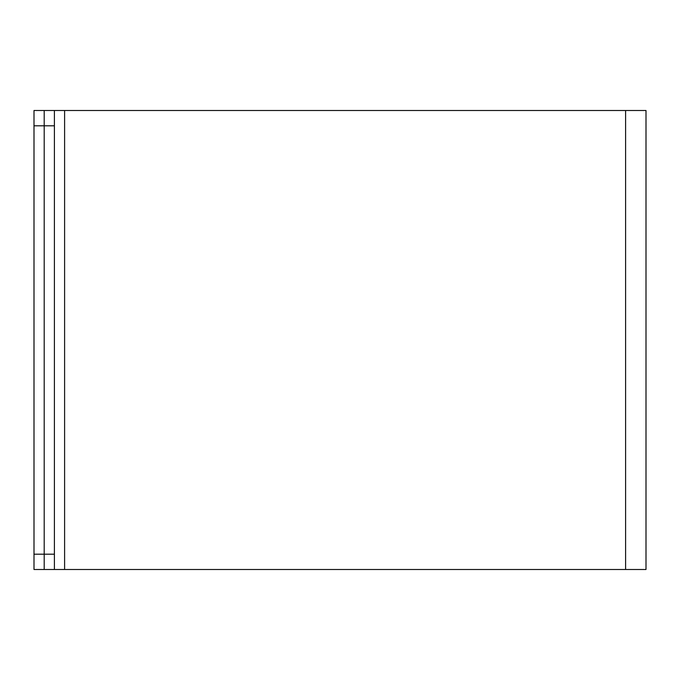 <?xml version="1.0" encoding="UTF-8"?>
<svg xmlns="http://www.w3.org/2000/svg" width="680" height="680" viewBox="0 0 680 680"><rect width="100%" height="100%" fill="white"/><g stroke="black" fill="none" stroke-linecap="round" stroke-linejoin="round"><path stroke-width="1.02" d="M625.6 569.5L64.6 569.5L64.6 110.5L646 110.5L646 569.5L625.6 569.5L625.6 110.5M64.6 110.5L54.4 110.5L54.4 125.8L44.2 125.8L44.2 110.5L54.4 110.5M54.4 569.5L44.2 569.5L44.2 554.2L54.4 554.2L54.4 569.5L64.6 569.5M44.2 554.2L44.2 125.8L44.2 569.5L34 569.5L34 554.2L44.2 554.2M54.4 554.2L54.4 125.8M34 125.8L44.2 125.8L44.2 110.5L34 110.5L34 554.2"/></g></svg>
